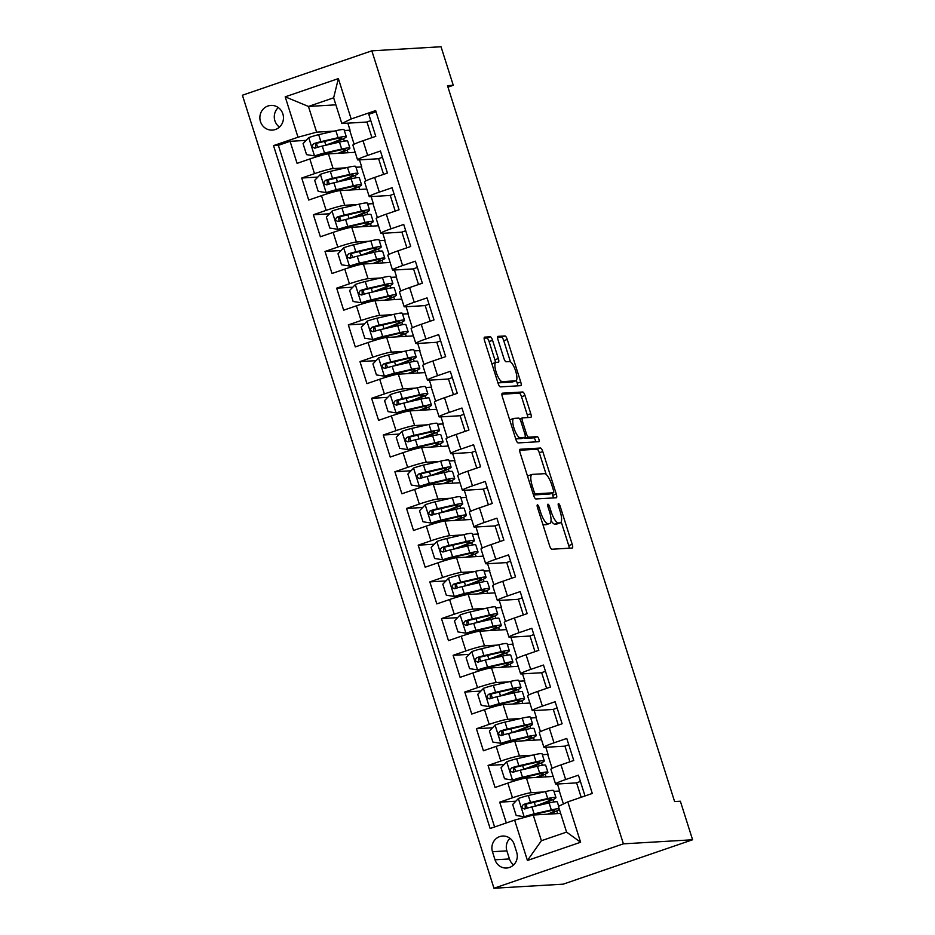 <?xml version="1.0" encoding="UTF-8"?>
<svg xmlns="http://www.w3.org/2000/svg" width="935" height="935" viewBox="0 0 935 935"><rect width="100%" height="100%" fill="white"/><g stroke="black" fill="none" stroke-linecap="round" stroke-linejoin="round"><path stroke-width="1.4" d="M537.438 504.83A2.653 0.771 71.1 0 0 537.38 504.842A2.653 0.771 71.1 0 0 537.45 507.401L549.593 545.689A3.787 1.099 71.1 0 0 551.872 549.231L572.243 548.027A3.787 1.099 71.1 0 0 572.337 548.015A3.787 1.099 71.1 0 0 572.232 544.357L560.088 506.069A2.653 0.771 71.1 0 0 558.499 503.591A2.653 0.771 71.1 0 0 558.429 503.603A2.653 0.771 71.1 0 0 558.499 506.162L560.077 511.118A12.132 3.506 71.1 0 1 560.392 522.805A12.132 3.506 71.1 0 1 560.112 522.864L558.417 522.957A12.132 3.506 71.1 0 1 551.136 511.644L549.558 506.688A2.653 0.771 71.1 0 0 547.968 504.21A2.653 0.771 71.1 0 0 547.91 504.222A2.653 0.771 71.1 0 0 547.968 506.782L549.546 511.737A12.132 3.506 71.1 0 1 549.862 523.425A12.132 3.506 71.1 0 1 549.581 523.483L547.887 523.588A12.132 3.506 71.1 0 1 540.605 512.263L539.027 507.308A2.653 0.771 71.1 0 0 537.438 504.83M260.468 121.597A12.365 11.793 -93.4 0 0 272.389 130.105A12.365 11.793 -93.4 0 0 282.861 113.918A12.365 11.793 -93.4 0 0 270.928 105.421A12.365 11.793 -93.4 0 0 260.468 121.597M278.291 107.572A12.365 11.793 -93.4 0 0 279.448 127.09M492.581 340.352A3.787 1.099 71.1 0 0 490.314 336.81L484.587 337.149A3.787 1.099 71.1 0 0 484.505 337.173A3.787 1.099 71.1 0 0 484.599 340.819L498.098 383.35A3.787 1.099 71.1 0 0 500.365 386.88L520.748 385.676A3.787 1.099 71.1 0 0 520.83 385.664A3.787 1.099 71.1 0 0 520.737 382.006L507.249 339.487A3.787 1.099 71.1 0 0 504.97 335.945L498.063 336.355A3.787 1.099 71.1 0 0 497.981 336.378A3.787 1.099 71.1 0 0 498.075 340.024L503.848 358.222A3.787 1.099 71.1 0 0 506.127 361.763L509.552 361.565A10.145 2.934 71.1 0 1 515.512 370.634A10.145 2.934 71.1 0 1 515.898 380.79A10.145 2.934 71.1 0 1 515.664 380.837L502.247 381.632A10.145 2.934 71.1 0 1 496.286 372.562A10.145 2.934 71.1 0 1 495.901 362.394A10.145 2.934 71.1 0 1 496.134 362.348L498.367 362.219A3.787 1.099 71.1 0 0 498.46 362.207A3.787 1.099 71.1 0 0 498.355 358.549L492.581 340.352L489.087 341.555A3.787 1.099 71.1 0 0 486.808 338.014L484.131 338.166M623.4 843.849L692.59 839.77L680.364 801.225L674.603 801.564L447.491 85.634L453.265 85.295L441.028 46.75L371.838 50.829L623.4 843.849L493.972 888.25L242.41 95.23L371.838 50.829M520.14 449.232A3.787 1.099 71.1 0 0 520.059 449.244A3.787 1.099 71.1 0 0 520.152 452.902L533.64 495.421A3.787 1.099 71.1 0 0 535.919 498.963L556.302 497.759A3.787 1.099 71.1 0 0 556.383 497.736A3.787 1.099 71.1 0 0 556.29 494.089L542.791 451.558A3.787 1.099 71.1 0 0 540.524 448.029L519.977 449.279M515.875 439.38L502.375 396.861A3.787 1.099 71.1 0 1 502.282 393.203A3.787 1.099 71.1 0 1 502.364 393.191L522.747 391.987A3.787 1.099 71.1 0 1 525.014 395.528L530.788 413.726A3.787 1.099 71.1 0 1 530.893 417.372A3.787 1.099 71.1 0 1 530.799 417.396L522.536 417.875A3.787 1.099 71.1 0 0 522.455 417.898A3.787 1.099 71.1 0 0 522.548 421.556L526.382 433.618A3.787 1.099 71.1 0 0 528.661 437.159L537.263 436.657A2.653 0.771 71.1 0 1 538.817 439.029A2.653 0.771 71.1 0 1 538.922 441.682A2.653 0.771 71.1 0 1 538.864 441.694L518.142 442.921A3.787 1.099 71.1 0 1 515.875 439.38M306.189 140.367L290.084 141.314L297.073 163.344L309.836 158.962L314.499 173.653A15.451 1.192 -17.6 0 1 333.105 168.581L345.763 167.832M317.83 177.077L301.725 178.024L308.714 200.055L321.488 195.672L326.14 210.363A15.451 1.192 -17.6 0 1 344.746 205.291L357.404 204.543M329.482 213.788L313.377 214.746L320.366 236.765L333.129 232.394L337.792 247.074A15.451 1.192 -17.6 0 1 356.399 242.001L369.056 241.253M341.123 250.51L325.018 251.457L332.007 273.488L344.77 269.105L349.433 283.796A15.451 1.192 -17.6 0 1 368.039 278.724L380.697 277.976M352.775 287.22L336.67 288.167L343.659 310.198L356.422 305.815L361.085 320.506A15.451 1.192 -17.6 0 1 379.68 315.434L392.338 314.686M364.416 323.931L348.311 324.889L355.3 346.908L368.063 342.537L372.726 357.217A15.451 1.192 -17.6 0 1 391.333 352.144L403.99 351.396M376.069 360.653L359.963 361.6L366.941 383.63L379.715 379.248L384.378 393.927A15.451 1.192 -17.6 0 1 402.973 388.867L415.631 388.118M387.709 397.363L371.604 398.31L378.593 420.341L391.356 415.958L396.019 430.649A15.451 1.192 -17.6 0 1 414.626 425.577L427.283 424.829M399.362 434.074L383.257 435.02L390.234 457.051L403.008 452.68L407.66 467.36A15.451 1.192 -17.6 0 1 426.267 462.287L438.924 461.539M411.003 470.784L394.897 471.743L401.886 493.774L414.649 489.391L419.312 504.07A15.451 1.192 -17.6 0 1 437.919 498.998L450.576 498.261M422.655 507.506L406.538 508.453L413.527 530.484L426.302 526.101L430.953 540.792A15.451 1.192 -17.6 0 1 449.56 535.72L462.217 534.972M434.296 544.217L418.19 545.163L425.18 567.194L437.942 562.812L442.606 577.503A15.451 1.192 -17.6 0 1 461.212 572.43L473.87 571.682M445.948 580.927L429.831 581.886L436.82 603.905L449.595 599.534L454.246 614.213A15.451 1.192 -17.6 0 1 472.853 609.141L485.51 608.393M457.589 617.649L441.484 618.596L448.473 640.627L461.235 636.244L465.899 650.935A15.451 1.192 -17.6 0 1 484.505 645.863L497.163 645.115M469.241 654.36L453.124 655.306L460.113 677.337L472.888 672.955L477.54 687.646A15.451 1.192 -17.6 0 1 496.146 682.573L508.804 681.825M480.882 691.07L464.777 692.029L471.766 714.048L484.529 709.677L489.192 724.356A15.451 1.192 -17.6 0 1 507.798 719.284L520.456 718.536M492.523 727.792L476.418 728.739L483.407 750.77L496.181 746.387L500.833 761.067A15.451 1.192 -17.6 0 1 519.439 756.006L532.097 755.258M504.175 764.503L488.07 765.449L495.059 787.48L507.822 783.098A15.451 1.192 -17.6 0 1 526.428 778.025L553.158 776.447M585.018 795.954L578.426 775.173L565.652 779.545A15.451 1.192 -17.6 0 0 555.542 783.951A15.451 1.192 -17.6 0 0 556.278 784.079L576.603 782.875M555.542 783.951L550.879 769.26A15.451 1.192 -17.6 0 1 561 764.865L573.763 760.482L566.774 738.451L554.011 742.834A15.451 1.192 -17.6 0 0 543.889 747.229A15.451 1.192 -17.6 0 0 544.626 747.357L564.962 746.165M543.889 747.229L539.238 732.549A15.451 1.192 162.4 0 1 549.348 728.143L562.122 723.772L555.133 701.741L542.358 706.124A15.451 1.192 -17.6 0 0 532.249 710.518A15.451 1.192 -17.6 0 0 532.985 710.647L553.31 709.443M532.249 710.518L527.585 695.839A15.451 1.192 162.4 0 1 537.707 691.433L550.47 687.05L543.48 665.03L530.718 669.402A15.451 1.192 -17.6 0 0 520.596 673.808A15.451 1.192 -17.6 0 0 521.333 673.936L541.669 672.732M520.596 673.808L515.945 659.117A15.451 1.192 162.4 0 1 526.054 654.722L538.829 650.339L531.84 628.308L519.065 632.691A15.451 1.192 -17.6 0 0 508.956 637.097A15.451 1.192 -17.6 0 0 509.692 637.214L530.016 636.022M508.956 637.097L504.292 622.406A15.451 1.192 162.4 0 1 514.414 618.012L527.176 613.629L520.187 591.598L507.425 595.981A15.451 1.192 -17.6 0 0 497.303 600.375A15.451 1.192 -17.6 0 0 498.039 600.504L518.376 599.312M497.303 600.375L492.651 585.696A15.451 1.192 162.4 0 1 502.761 581.289L515.536 576.918L508.546 554.887L495.772 559.259A15.451 1.192 -17.6 0 0 485.662 563.665A15.451 1.192 -17.6 0 0 486.399 563.793L506.735 562.59M485.662 563.665L480.999 548.974A15.451 1.192 162.4 0 1 491.12 544.579L503.883 540.196L496.894 518.165L484.131 522.548A15.451 1.192 -17.6 0 0 474.01 526.954A15.451 1.192 -17.6 0 0 474.746 527.083L495.082 525.879M474.01 526.954L469.358 512.263A15.451 1.192 162.4 0 1 479.468 507.869L492.242 503.486L485.253 481.455L472.479 485.838A15.451 1.192 -17.6 0 0 462.369 490.232A15.451 1.192 -17.6 0 0 463.106 490.361L483.442 489.169M462.369 490.232L457.706 475.553A15.451 1.192 162.4 0 1 467.827 471.147L480.59 466.775L473.601 444.744L460.838 449.127A15.451 1.192 -17.6 0 0 450.717 453.522A15.451 1.192 -17.6 0 0 451.453 453.65L471.789 452.447M450.717 453.522L446.065 438.842A15.451 1.192 162.4 0 1 456.175 434.436L468.949 430.053L461.96 408.034L449.186 412.405A15.451 1.192 -17.6 0 0 439.076 416.811A15.451 1.192 -17.6 0 0 439.812 416.94L460.149 415.736M439.076 416.811L434.413 402.12A15.451 1.192 162.4 0 1 444.534 397.726L457.297 393.343L450.308 371.312L437.545 375.695A15.451 1.192 -17.6 0 0 427.424 380.089A15.451 1.192 -17.6 0 0 428.16 380.218L448.496 379.026M427.424 380.089L422.772 365.41A15.451 1.192 162.4 0 1 432.882 361.003L445.656 356.632L438.667 334.601L425.904 338.984A15.451 1.192 -17.6 0 0 415.783 343.379A15.451 1.192 -17.6 0 0 416.519 343.507L436.855 342.303M415.783 343.379L411.119 328.699A15.451 1.192 162.4 0 1 421.241 324.293L434.004 319.91L427.026 297.891L414.252 302.262A15.451 1.192 -17.6 0 0 404.142 306.668A15.451 1.192 -17.6 0 0 404.878 306.797L425.203 305.593M404.142 306.668L399.479 291.977A15.451 1.192 162.4 0 1 409.588 287.583L422.363 283.2L415.374 261.169L402.611 265.552A15.451 1.192 -17.6 0 0 392.49 269.958A15.451 1.192 -17.6 0 0 393.226 270.075L413.562 268.883M392.49 269.958L387.826 255.267A15.451 1.192 162.4 0 1 397.948 250.872L410.71 246.489L403.733 224.458L390.959 228.841A15.451 1.192 -17.6 0 0 380.849 233.236A15.451 1.192 -17.6 0 0 381.585 233.364L401.91 232.16M380.849 233.236L376.186 218.556A15.451 1.192 162.4 0 1 386.295 214.15L399.07 209.779L392.081 187.748L379.318 192.119A15.451 1.192 -17.6 0 0 369.196 196.525A15.451 1.192 -17.6 0 0 369.933 196.654L390.269 195.45M369.196 196.525L364.533 181.834A15.451 1.192 162.4 0 1 374.654 177.44L387.417 173.057L380.44 151.026L367.665 155.409A15.451 1.192 -17.6 0 0 357.556 159.815A15.451 1.192 -17.6 0 0 358.292 159.943L378.617 158.74M355.978 167.225L361.705 166.886L356.013 167.33M359.472 159.873L361.705 166.886M309.836 158.962A15.451 1.192 162.4 0 1 328.442 153.889L355.171 152.311M367.619 203.947L373.345 203.608L367.654 204.04M371.125 196.584L373.345 203.608M321.488 195.672A15.451 1.192 162.4 0 1 340.083 190.6L366.824 189.034M379.271 240.657L384.998 240.318L379.306 240.751M382.766 233.294L384.998 240.318M333.129 232.394A15.451 1.192 162.4 0 1 351.735 227.322L378.465 225.744M390.912 277.368L396.639 277.029L390.947 277.461M394.418 270.005L396.639 277.029M344.77 269.105A15.451 1.192 162.4 0 1 363.376 264.032L390.117 262.454M402.564 314.078L408.291 313.751L402.599 314.183M406.059 306.727L408.291 313.751M356.422 305.815A15.451 1.192 162.4 0 1 375.029 300.743L401.758 299.165M414.205 350.8L419.932 350.461L414.24 350.894M417.711 343.437L419.932 350.461M368.063 342.537A15.451 1.192 162.4 0 1 386.669 337.465L413.41 335.887M425.857 387.511L431.584 387.172L425.881 387.604M429.352 380.148L431.584 387.172M379.715 379.248A15.451 1.192 162.4 0 1 398.322 374.175L425.051 372.598M437.498 424.221L443.225 423.882L437.533 424.326M441.004 416.87L443.225 423.882M391.356 415.958A15.451 1.192 162.4 0 1 409.962 410.886L436.692 409.308M449.151 460.943L454.877 460.604L449.174 461.037M452.645 453.58L454.877 460.604M403.008 452.68A15.451 1.192 162.4 0 1 421.615 447.608L448.344 446.03M460.791 497.654L466.518 497.315L460.826 497.747M464.286 490.291L466.518 497.315M414.649 489.391A15.451 1.192 162.4 0 1 433.256 484.318L459.985 482.74M472.444 534.364L478.171 534.025L472.467 534.469M475.938 527.013L478.171 534.025M426.302 526.101A15.451 1.192 162.4 0 1 444.908 521.029L471.637 519.451M484.085 571.086L489.811 570.747L484.12 571.18M487.579 563.723L489.811 570.747M437.942 562.812A15.451 1.192 162.4 0 1 456.549 557.751L483.278 556.173M495.737 607.797L501.452 607.458L495.76 607.89M499.232 600.434L501.452 607.458M449.595 599.534A15.451 1.192 162.4 0 1 468.201 594.461L494.931 592.883M507.378 644.507L513.105 644.168L507.413 644.601M510.872 637.144L513.105 644.168M461.235 636.244A15.451 1.192 162.4 0 1 479.842 631.172L506.571 629.594M519.03 681.218L524.745 680.89L519.054 681.323M522.525 673.866L524.745 680.89M472.888 672.955A15.451 1.192 162.4 0 1 491.494 667.882L518.224 666.304M530.671 717.94L536.398 717.601L530.706 718.033M534.165 710.577L536.398 717.601M484.529 709.677A15.451 1.192 162.4 0 1 503.135 704.604L529.865 703.026M542.323 754.65L548.039 754.311L542.347 754.744M545.818 747.287L548.039 754.311M496.181 746.387A15.451 1.192 162.4 0 1 514.788 741.315L541.517 739.737M516.716 852.358L514.157 844.282A11.98 11.43 -93.4 0 0 502.598 836.042A11.98 11.43 -93.4 0 0 492.464 851.715L495.024 859.803A11.98 11.43 -93.4 0 0 506.571 868.031A11.98 11.43 -93.4 0 0 516.716 852.358M290.084 141.314L278.361 145.334L273.523 145.615L490.139 828.503L514.624 820.1L533.231 815.028L560.649 813.415M273.523 145.615L298.008 137.223L285.198 96.831L338.365 78.598L351.174 118.979L375.66 110.587L592.287 793.464L567.802 801.868L580.612 842.248L527.433 860.481L514.624 820.1M515.816 801.213L499.711 802.172L512.485 797.789A15.451 1.192 -17.6 0 1 531.092 792.716L543.749 791.968M553.964 791.361L559.691 791.022L553.999 791.466M557.459 784.009L559.691 791.022M376.057 111.826L368.787 114.315L375.776 136.346L363.014 140.729A15.451 1.192 162.4 0 0 352.892 145.124L357.556 159.815M488.07 765.449L500.833 761.067M476.418 728.739L489.192 724.356M464.777 692.029L477.54 687.646M453.124 655.306L465.899 650.935M441.484 618.596L454.246 614.213M429.831 581.886L442.606 577.503M418.19 545.163L430.953 540.792M406.538 508.453L419.312 504.07M394.897 471.743L407.66 467.36M383.257 435.02L396.019 430.649M371.604 398.31L384.378 393.927M359.963 361.6L372.726 357.217M348.311 324.889L361.085 320.506M336.67 288.167L349.433 283.796M325.018 251.457L337.792 247.074M313.377 214.746L326.14 210.363M301.725 178.024L314.499 173.653M278.361 145.334L494.592 826.972M499.711 802.172L506.314 822.952M335.875 104.837L308.457 106.45L316.614 132.151L334.111 131.11M344.325 130.514L350.052 130.175L344.36 130.608M347.832 123.151L350.052 130.175M533.231 815.028L541.388 840.729L566.575 832.092L558.417 806.391L567.802 801.868M692.59 839.77L563.162 884.171L493.972 888.25M447.958 87.119L453.265 85.295M366.976 122.029L341.801 123.514L333.643 97.813L308.457 106.45L285.198 96.831M365.76 180.923L361.354 167.014M377.413 217.633L372.995 203.725M389.053 254.355L384.647 240.435M400.706 291.065L396.288 277.146M412.347 327.776L407.94 313.868M423.999 364.498L419.581 350.578M435.64 401.208L431.234 387.289M447.292 437.919L442.874 424.011M458.933 474.641L454.527 460.721M470.585 511.351L466.168 497.432M482.226 548.062L477.82 534.154M493.879 584.772L489.461 570.864M505.519 621.495L501.113 607.575M517.172 658.205L512.754 644.297M528.813 694.915L524.406 681.007M540.465 731.637L536.047 717.718M552.106 768.348L547.688 754.428M563.408 803.983L559.34 791.15M354.12 144.212L349.702 130.292M557.646 813.59L556.792 810.902M553.964 801.961L553.181 799.519M580.425 781.461L576.579 782.782L581.173 797.274M546.005 776.88L545.152 774.192M542.312 765.251L541.54 762.808M568.772 744.751L564.927 746.06L569.918 761.803M558.277 725.092L553.286 709.349L557.131 708.029M534.352 740.158L533.499 737.47M530.671 728.54L529.888 726.098M546.624 688.37L541.634 672.639L545.479 671.318M522.712 703.447L521.859 700.759M519.019 691.83L518.247 689.375M534.984 651.66L529.993 635.917L533.838 634.608M511.059 666.737L510.206 664.049M507.378 655.108L506.595 652.665M523.331 614.949L518.341 599.206L522.186 597.886M499.419 630.015L498.565 627.338M495.725 618.397L494.954 615.955M511.69 578.227L506.7 562.496L510.545 561.175M487.766 593.304L486.913 590.616M484.085 581.687L483.301 579.232M500.05 541.517L495.047 525.786L498.893 524.465M476.125 556.594L475.272 553.906M472.432 544.965L471.661 542.522M488.397 504.806L483.407 489.063L487.252 487.743M464.473 519.872L463.62 517.195M460.791 508.254L460.02 505.812M476.757 468.084L471.754 452.353L475.599 451.032M452.832 483.161L451.979 480.473M449.139 471.544L448.368 469.101M465.104 431.374L460.113 415.643L463.959 414.322M441.18 446.451L440.327 443.763M437.498 434.822L436.727 432.379M453.463 394.663L448.461 378.92L452.306 377.611M429.539 409.729L428.686 407.052M425.846 398.111L425.074 395.669M441.811 357.941L436.82 342.21L440.666 340.889M417.887 373.018L417.033 370.33M414.205 361.401L413.434 358.958M430.17 321.231L425.18 305.5L429.013 304.179M406.246 336.308L405.393 333.62M402.553 324.69L401.781 322.236M418.518 284.52L413.527 268.777L417.372 267.468M394.593 299.597L393.752 296.909M390.912 287.968L390.14 285.526M406.877 247.81L401.886 232.067L405.72 230.746M382.953 262.875L382.099 260.199M379.271 251.258L378.488 248.815M395.225 211.088L390.234 195.357L394.079 194.036M371.3 226.165L370.459 223.477M367.619 214.547L366.847 212.093M383.584 174.377L378.593 158.646L382.427 157.325M359.659 189.454L358.806 186.766M355.978 177.825L355.195 175.383M371.931 137.667L366.941 121.924L370.786 120.603M351.174 118.979L341.801 123.514M316.614 132.151L298.008 137.223M348.007 152.732L347.166 150.056M344.325 141.115L343.554 138.672M541.388 840.729L527.433 860.481M566.575 832.092L580.612 842.248M338.365 78.598L333.643 97.813M509.972 838.309A11.98 11.43 -93.4 0 0 506.875 850.873L509.446 858.949A11.98 11.43 -93.4 0 0 513.631 864.922M542.697 523.974A12.132 3.506 71.1 0 0 544.38 524.78L547.887 523.588M549.862 523.425L546.367 524.629A12.132 3.506 71.1 0 1 546.087 524.687L544.38 524.78M551.054 520.585A12.132 3.506 71.1 0 0 554.911 524.161L558.417 522.957M560.392 522.805L556.886 524.009A12.132 3.506 71.1 0 1 556.606 524.067L554.911 524.161M569.216 548.202A3.787 1.099 71.1 0 0 568.737 545.561L561.222 521.882M546.192 474.489L539.296 452.762A3.787 1.099 71.1 0 0 537.017 449.221L519.685 450.249M553.263 497.934A3.787 1.099 71.1 0 0 552.784 495.281L552.141 493.248M533.978 491.366A2.653 0.771 71.1 0 0 535.568 493.844L553.45 492.78A2.653 0.771 71.1 0 0 553.508 492.768A2.653 0.771 71.1 0 0 553.438 490.22L551.79 484.984A12.132 3.506 71.1 0 0 544.509 473.671L532.284 474.396A12.132 3.506 71.1 0 0 532.003 474.442A12.132 3.506 71.1 0 0 532.319 486.142L533.978 491.366L532.518 491.868M550.072 493.949A2.653 0.771 71.1 0 1 550.014 493.972A2.653 0.771 71.1 0 1 549.955 493.984L533.499 494.954M528.778 475.588A12.132 3.506 71.1 0 0 528.497 475.646A12.132 3.506 71.1 0 0 527.667 476.569M501.908 394.208L519.252 393.191L522.747 391.987M527.772 417.571A3.787 1.099 71.1 0 0 527.293 414.918L521.52 396.72A3.787 1.099 71.1 0 0 519.252 393.191M524.196 437.615A3.787 1.099 71.1 0 0 525.154 438.363L533.756 437.849L537.263 436.657M535.673 441.881A2.653 0.771 71.1 0 0 534.925 439.228A2.653 0.771 71.1 0 0 533.756 437.849M513.969 418.389A10.145 2.934 71.1 0 0 513.736 418.436A10.145 2.934 71.1 0 0 514.121 428.592A10.145 2.934 71.1 0 0 520.082 437.662L524.804 437.393A3.787 1.099 71.1 0 0 524.897 437.37A3.787 1.099 71.1 0 0 524.792 433.711L520.97 421.65A3.787 1.099 71.1 0 0 518.691 418.109L513.969 418.389M510.463 419.581A10.145 2.934 71.1 0 0 510.229 419.628A10.145 2.934 71.1 0 0 509.727 420.037M515.594 438.515A10.145 2.934 71.1 0 0 516.587 438.866L520.082 437.662M521.473 438.527A3.787 1.099 71.1 0 1 521.391 438.573A3.787 1.099 71.1 0 1 521.309 438.585L516.587 438.866M495.328 362.593A3.787 1.099 71.1 0 0 494.86 359.753L489.087 341.555M492.64 363.551A10.145 2.934 71.1 0 0 492.406 363.598A10.145 2.934 71.1 0 0 491.939 363.949M497.829 382.532A10.145 2.934 71.1 0 0 498.752 382.836L502.247 381.632M512.614 381.889A10.145 2.934 71.1 0 1 512.403 381.994A10.145 2.934 71.1 0 1 512.17 382.041L498.752 382.836M510.463 361.857L503.743 340.691A3.787 1.099 71.1 0 0 501.476 337.149L497.595 337.371M517.709 385.863A3.787 1.099 71.1 0 0 517.23 383.21L516.354 380.44M537.929 805.526A29.558 2.267 162.4 0 0 555.939 797.567L553.719 790.601A29.558 2.267 -17.6 0 0 545.502 791.559L528.31 795.521A10.238 0.783 -17.6 0 0 518.516 798.408L512.684 804.474L516.178 815.495L524.348 816.758A10.238 0.783 -17.6 0 1 534.13 813.882L551.323 809.92A29.558 2.267 -17.6 0 1 559.165 808.74M524.348 816.758L547.933 811.276A24.532 1.882 -17.6 0 1 554.759 810.47A24.532 1.882 -17.6 0 1 547.653 814.175M559.364 809.348A29.558 2.267 -17.6 0 1 549.277 814.081M534.247 806.367A12.167 0.935 -17.6 0 1 535.439 805.958L534.247 802.218M555.939 797.567A29.558 2.267 162.4 0 0 547.711 798.537L530.519 802.499A10.238 0.783 162.4 0 0 523.495 804.474C521.075 806.87 521.543 808.343 524.897 808.88A10.238 0.783 -17.6 0 1 531.922 806.905L549.114 802.943A29.558 2.267 -17.6 0 1 557.33 801.973L558.686 806.262M525.236 808.857L525.154 804.38L544.322 799.892A24.532 1.882 -17.6 0 1 551.147 799.086A24.532 1.882 -17.6 0 1 535.439 805.958M524.29 808.997L524.897 808.88M526.288 768.804A29.558 2.267 162.4 0 0 544.287 760.856L542.078 753.879A29.558 2.267 -17.6 0 0 533.85 754.849L516.669 758.811A10.238 0.783 -17.6 0 0 506.875 761.686L501.043 767.764L504.538 778.773L512.696 780.047A10.238 0.783 -17.6 0 1 522.49 777.172L539.67 773.21A29.558 2.267 -17.6 0 1 547.898 772.24A29.558 2.267 -17.6 0 1 537.637 777.371M512.696 780.047L536.281 774.566A24.532 1.882 -17.6 0 1 543.106 773.759A24.532 1.882 -17.6 0 1 536 777.464M522.595 769.657A12.167 0.935 -17.6 0 1 523.787 769.236L522.607 765.496M544.287 760.856A29.558 2.267 162.4 0 0 536.071 761.826L518.878 765.788A10.238 0.783 162.4 0 0 511.854 767.764C509.435 770.159 509.902 771.632 513.245 772.17A10.238 0.783 -17.6 0 1 520.281 770.195L537.461 766.232A29.558 2.267 -17.6 0 1 545.689 765.262L547.898 772.24M513.596 772.146L513.514 767.658L532.681 763.182A24.532 1.882 -17.6 0 1 539.495 762.376A24.532 1.882 -17.6 0 1 523.787 769.236M512.637 772.275L513.245 772.17M514.636 732.093A29.558 2.267 162.4 0 0 532.646 724.146L530.425 717.168A29.558 2.267 -17.6 0 0 522.209 718.138L505.017 722.101A10.238 0.783 -17.6 0 0 495.223 724.976L489.391 731.053L492.885 742.063L501.055 743.337A10.238 0.783 -17.6 0 1 510.837 740.45L528.03 736.488A29.558 2.267 -17.6 0 1 536.246 735.529A29.558 2.267 -17.6 0 1 525.984 740.649M501.055 743.337L524.64 737.844A24.532 1.882 -17.6 0 1 531.466 737.037A24.532 1.882 -17.6 0 1 524.36 740.754M510.954 732.947A12.167 0.935 -17.6 0 1 512.146 732.526L510.954 728.786M532.646 724.146A29.558 2.267 162.4 0 0 524.418 725.116L507.226 729.078A10.238 0.783 162.4 0 0 500.202 731.041C497.782 733.449 498.25 734.922 501.604 735.448A10.238 0.783 -17.6 0 1 508.628 733.484L525.821 729.522A29.558 2.267 -17.6 0 1 534.037 728.552L536.246 735.529M501.943 735.436L501.861 730.948L521.029 726.46A24.532 1.882 -17.6 0 1 527.854 725.665A24.532 1.882 -17.6 0 1 512.146 732.526M500.996 735.564L501.604 735.448M502.995 695.383A29.558 2.267 162.4 0 0 520.994 687.424L518.785 680.458A29.558 2.267 -17.6 0 0 510.557 681.416L493.376 685.378A10.238 0.783 -17.6 0 0 483.582 688.265L477.75 694.331L481.244 705.352L489.402 706.626A10.238 0.783 -17.6 0 1 499.197 703.739L516.389 699.777A29.558 2.267 -17.6 0 1 524.605 698.807A29.558 2.267 -17.6 0 1 514.343 703.938M489.402 706.626L512.999 701.133A24.532 1.882 -17.6 0 1 519.813 700.327A24.532 1.882 -17.6 0 1 512.707 704.032M499.302 696.224A12.167 0.935 -17.6 0 1 500.494 695.815L499.313 692.075M520.994 687.424A29.558 2.267 162.4 0 0 512.777 688.394L495.585 692.356A10.238 0.783 162.4 0 0 488.561 694.331C486.142 696.739 486.609 698.2 489.963 698.737A10.238 0.783 -17.6 0 1 496.988 696.762L514.168 692.8A29.558 2.267 -17.6 0 1 522.396 691.83L524.605 698.807M490.302 698.714L490.22 694.237L509.388 689.749A24.532 1.882 -17.6 0 1 516.213 688.943A24.532 1.882 -17.6 0 1 500.494 695.815M489.344 698.854L489.963 698.737M491.342 658.661A29.558 2.267 162.4 0 0 509.353 650.713L507.132 643.736A29.558 2.267 -17.6 0 0 498.916 644.706L481.724 648.668A10.238 0.783 -17.6 0 0 471.93 651.555L466.097 657.621L469.592 668.63L477.762 669.904A10.238 0.783 -17.6 0 1 487.544 667.029L504.736 663.067A29.558 2.267 -17.6 0 1 512.964 662.097A29.558 2.267 -17.6 0 1 502.691 667.228M477.762 669.904L501.347 664.423A24.532 1.882 -17.6 0 1 508.173 663.616A24.532 1.882 -17.6 0 1 501.067 667.321M487.661 659.514A12.167 0.935 -17.6 0 1 488.853 659.093L487.661 655.353M509.353 650.713A29.558 2.267 162.4 0 0 501.125 651.683L483.944 655.645A10.238 0.783 162.4 0 0 476.908 657.621C474.489 660.016 474.957 661.489 478.311 662.027A10.238 0.783 -17.6 0 1 485.335 660.052L502.527 656.09A29.558 2.267 -17.6 0 1 510.744 655.119L512.964 662.097M478.65 662.003L478.568 657.515L497.736 653.039A24.532 1.882 -17.6 0 1 504.561 652.233A24.532 1.882 -17.6 0 1 488.853 659.093M477.703 662.132L478.311 662.027M479.702 621.95A29.558 2.267 162.4 0 0 497.7 614.003L495.492 607.025A29.558 2.267 -17.6 0 0 487.264 607.995L470.083 611.957A10.238 0.783 -17.6 0 0 460.289 614.833L454.457 620.91L457.951 631.92L466.109 633.194A10.238 0.783 -17.6 0 1 475.903 630.319L493.096 626.345A29.558 2.267 -17.6 0 1 501.312 625.386A29.558 2.267 -17.6 0 1 491.05 630.517M466.109 633.194L489.706 627.701A24.532 1.882 -17.6 0 1 496.52 626.906A24.532 1.882 -17.6 0 1 489.414 630.611M476.02 622.803A12.167 0.935 -17.6 0 1 477.201 622.383L476.02 618.643M497.7 614.003A29.558 2.267 162.4 0 0 489.484 614.973L472.292 618.935A10.238 0.783 162.4 0 0 465.268 620.898C462.848 623.306 463.316 624.779 466.67 625.305A10.238 0.783 -17.6 0 1 473.694 623.341L490.875 619.379A29.558 2.267 -17.6 0 1 499.103 618.409L501.312 625.386M467.009 625.293L466.927 620.805L486.095 616.329A24.532 1.882 -17.6 0 1 492.92 615.522A24.532 1.882 -17.6 0 1 477.201 622.383M466.051 625.422L466.67 625.305M468.049 585.24A29.558 2.267 162.4 0 0 486.06 577.292L483.839 570.315A29.558 2.267 -17.6 0 0 475.623 571.285L458.43 575.247A10.238 0.783 -17.6 0 0 448.648 578.122L442.816 584.188L446.299 595.209L454.468 596.483A10.238 0.783 -17.6 0 1 464.251 593.596L481.443 589.634A29.558 2.267 -17.6 0 1 489.671 588.664A29.558 2.267 -17.6 0 1 479.398 593.795M454.468 596.483L478.054 590.99A24.532 1.882 -17.6 0 1 484.879 590.184A24.532 1.882 -17.6 0 1 477.773 593.889M464.368 586.081A12.167 0.935 -17.6 0 1 465.56 585.672L464.368 581.932M486.06 577.292A29.558 2.267 162.4 0 0 477.832 578.251L460.651 582.213A10.238 0.783 162.4 0 0 453.615 584.188C451.208 586.596 451.663 588.057 455.018 588.594A10.238 0.783 -17.6 0 1 462.042 586.619L479.234 582.657A29.558 2.267 -17.6 0 1 487.451 581.687L489.671 588.664M455.357 588.571L455.275 584.094L474.442 579.606A24.532 1.882 -17.6 0 1 481.268 578.8A24.532 1.882 -17.6 0 1 465.56 585.672M454.41 588.711L455.018 588.594M456.409 548.518A29.558 2.267 162.4 0 0 474.407 540.57L472.198 533.593A29.558 2.267 -17.6 0 0 463.97 534.563L446.79 538.525A10.238 0.783 -17.6 0 0 436.996 541.412L431.164 547.478L434.658 558.499L442.816 559.761A10.238 0.783 -17.6 0 1 452.61 556.886L469.802 552.924A29.558 2.267 -17.6 0 1 478.019 551.954A29.558 2.267 -17.6 0 1 467.757 557.085M442.816 559.761L466.413 554.28A24.532 1.882 -17.6 0 1 473.239 553.473A24.532 1.882 -17.6 0 1 466.121 557.178M452.727 549.371A12.167 0.935 -17.6 0 1 453.907 548.962L452.727 545.222M474.407 540.57A29.558 2.267 162.4 0 0 466.191 541.54L448.999 545.502A10.238 0.783 162.4 0 0 441.975 547.478C439.555 549.874 440.023 551.346 443.377 551.884A10.238 0.783 -17.6 0 1 450.401 549.909L467.582 545.947A29.558 2.267 -17.6 0 1 475.81 544.976L478.019 551.954M443.716 551.86L443.634 547.372L462.802 542.896A24.532 1.882 -17.6 0 1 469.627 542.09A24.532 1.882 -17.6 0 1 453.907 548.962M442.758 552.001L443.377 551.884M444.756 511.807A29.558 2.267 162.4 0 0 462.767 503.86L460.546 496.882A29.558 2.267 -17.6 0 0 452.33 497.852L435.137 501.815A10.238 0.783 -17.6 0 0 425.355 504.69L419.523 510.767L423.006 521.777L431.175 523.051A10.238 0.783 -17.6 0 1 440.969 520.176L458.15 516.213A29.558 2.267 -17.6 0 1 466.378 515.243A29.558 2.267 -17.6 0 1 456.116 520.374M431.175 523.051L454.761 517.558A24.532 1.882 -17.6 0 1 461.586 516.763A24.532 1.882 -17.6 0 1 454.48 520.468M441.075 512.66A12.167 0.935 -17.6 0 1 442.267 512.24L441.086 508.5M462.767 503.86A29.558 2.267 162.4 0 0 454.539 504.83L437.358 508.792A10.238 0.783 162.4 0 0 430.334 510.767C427.914 513.163 428.37 514.636 431.725 515.162A10.238 0.783 -17.6 0 1 438.749 513.198L455.941 509.236A29.558 2.267 -17.6 0 1 464.157 508.266L466.378 515.243M432.075 515.15L431.993 510.662L451.149 506.186A24.532 1.882 -17.6 0 1 457.975 505.379A24.532 1.882 -17.6 0 1 442.267 512.24M431.117 515.279L431.725 515.162M433.115 475.097A29.558 2.267 162.4 0 0 451.114 467.149L448.905 460.172A29.558 2.267 -17.6 0 0 440.677 461.142L423.497 465.104A10.238 0.783 -17.6 0 0 413.702 467.979L407.87 474.057L411.365 485.066L419.523 486.34A10.238 0.783 -17.6 0 1 429.317 483.453L446.509 479.491A29.558 2.267 -17.6 0 1 454.726 478.521A29.558 2.267 -17.6 0 1 444.464 483.652M419.523 486.34L443.12 480.847A24.532 1.882 -17.6 0 1 449.945 480.041A24.532 1.882 -17.6 0 1 442.828 483.757M429.434 475.95A12.167 0.935 -17.6 0 1 430.626 475.529L429.434 471.789M451.114 467.149A29.558 2.267 162.4 0 0 442.898 468.108L425.705 472.07A10.238 0.783 162.4 0 0 418.681 474.045C416.262 476.453 416.729 477.914 420.084 478.451A10.238 0.783 -17.6 0 1 427.108 476.476L444.289 472.514A29.558 2.267 -17.6 0 1 452.517 471.556L454.726 478.521M420.423 478.428L420.341 473.951L439.508 469.464A24.532 1.882 -17.6 0 1 446.334 468.669A24.532 1.882 -17.6 0 1 430.626 475.529M419.464 478.568L420.084 478.451M421.475 438.386A29.558 2.267 162.4 0 0 439.473 430.427L437.253 423.45A29.558 2.267 -17.6 0 0 429.036 424.42L411.844 428.382A10.238 0.783 -17.6 0 0 402.062 431.269L396.23 437.335L399.724 448.356L407.882 449.618A10.238 0.783 -17.6 0 1 417.676 446.743L434.857 442.781A29.558 2.267 -17.6 0 1 443.085 441.811A29.558 2.267 -17.6 0 1 432.823 446.942M407.882 449.618L431.467 444.137A24.532 1.882 -17.6 0 1 438.293 443.33A24.532 1.882 -17.6 0 1 431.187 447.035M417.781 439.228A12.167 0.935 -17.6 0 1 418.974 438.819L417.793 435.079M439.473 430.427A29.558 2.267 162.4 0 0 431.245 431.397L414.065 435.359A10.238 0.783 162.4 0 0 407.041 437.335C404.621 439.731 405.077 441.203 408.431 441.741A10.238 0.783 -17.6 0 1 415.456 439.766L432.648 435.803A29.558 2.267 -17.6 0 1 440.864 434.833L443.085 441.811M408.782 441.717L408.7 437.241L427.856 432.753A24.532 1.882 -17.6 0 1 434.682 431.947A24.532 1.882 -17.6 0 1 418.974 438.819M407.824 441.858L408.431 441.741M409.822 401.664A29.558 2.267 162.4 0 0 427.821 393.717L425.612 386.739A29.558 2.267 -17.6 0 0 417.384 387.709L400.203 391.671A10.238 0.783 -17.6 0 0 390.409 394.547L384.577 400.624L388.072 411.634L396.23 412.908A10.238 0.783 -17.6 0 1 406.024 410.033L423.216 406.07A29.558 2.267 -17.6 0 1 431.432 405.1A29.558 2.267 -17.6 0 1 421.171 410.231M396.23 412.908L419.827 407.426A24.532 1.882 -17.6 0 1 426.652 406.62A24.532 1.882 -17.6 0 1 419.534 410.325M406.141 402.517A12.167 0.935 -17.6 0 1 407.333 402.097L406.141 398.357M427.821 393.717A29.558 2.267 162.4 0 0 419.605 394.687L402.412 398.649A10.238 0.783 162.4 0 0 395.388 400.624C392.969 403.02 393.436 404.493 396.791 405.03A10.238 0.783 -17.6 0 1 403.815 403.055L420.995 399.093A29.558 2.267 -17.6 0 1 429.223 398.123L431.432 405.1M397.13 405.007L397.048 400.519L416.215 396.043A24.532 1.882 -17.6 0 1 423.041 395.236A24.532 1.882 -17.6 0 1 407.333 402.097M396.171 405.135L396.791 405.03M398.181 364.954A29.558 2.267 162.4 0 0 416.18 357.006L413.96 350.029A29.558 2.267 -17.6 0 0 405.743 350.999L388.551 354.961A10.238 0.783 -17.6 0 0 378.768 357.836L372.936 363.914L376.431 374.923L384.589 376.197A10.238 0.783 -17.6 0 1 394.383 373.31L411.564 369.348A29.558 2.267 -17.6 0 1 419.792 368.39A29.558 2.267 -17.6 0 1 409.53 373.509M384.589 376.197L408.174 370.704A24.532 1.882 -17.6 0 1 415 369.898A24.532 1.882 -17.6 0 1 407.894 373.614M394.488 365.807A12.167 0.935 -17.6 0 1 395.68 365.386L394.5 361.646M416.18 357.006A29.558 2.267 162.4 0 0 407.952 357.976L390.772 361.938A10.238 0.783 162.4 0 0 383.747 363.902C381.328 366.31 381.784 367.771 385.138 368.308A10.238 0.783 -17.6 0 1 392.162 366.345L409.355 362.383A29.558 2.267 -17.6 0 1 417.571 361.413L419.792 368.39M385.489 368.296L385.407 363.808L404.563 359.32A24.532 1.882 -17.6 0 1 411.388 358.526A24.532 1.882 -17.6 0 1 395.68 365.386M384.53 368.425L385.138 368.308M386.529 328.243A29.558 2.267 162.4 0 0 404.528 320.284L402.319 313.318A29.558 2.267 -17.6 0 0 394.102 314.277L376.91 318.239A10.238 0.783 -17.6 0 0 367.116 321.126L361.284 327.192L364.779 338.213L372.936 339.487A10.238 0.783 -17.6 0 1 382.731 336.6L399.923 332.638A29.558 2.267 -17.6 0 1 408.139 331.668A29.558 2.267 -17.6 0 1 397.878 336.799M372.936 339.487L396.533 333.994A24.532 1.882 -17.6 0 1 403.359 333.187A24.532 1.882 -17.6 0 1 396.241 336.892M382.847 329.085A12.167 0.935 -17.6 0 1 384.04 328.676L382.847 324.936M404.528 320.284A29.558 2.267 162.4 0 0 396.311 321.254L379.119 325.216A10.238 0.783 162.4 0 0 372.095 327.192C369.676 329.599 370.143 331.06 373.497 331.598A10.238 0.783 -17.6 0 1 380.522 329.623L397.702 325.66A29.558 2.267 -17.6 0 1 405.93 324.69L408.139 331.668M373.836 331.574L373.755 327.098L392.922 322.61A24.532 1.882 -17.6 0 1 399.748 321.804A24.532 1.882 -17.6 0 1 384.04 328.676M372.878 331.715L373.497 331.598M374.888 291.521A29.558 2.267 162.4 0 0 392.887 283.574L390.666 276.596A29.558 2.267 -17.6 0 0 382.45 277.566L365.258 281.529A10.238 0.783 -17.6 0 0 355.475 284.415L349.643 290.481L353.138 301.491L361.296 302.765A10.238 0.783 -17.6 0 1 371.09 299.89L388.27 295.927A29.558 2.267 -17.6 0 1 396.498 294.957A29.558 2.267 -17.6 0 1 386.237 300.088M361.296 302.765L384.881 297.283A24.532 1.882 -17.6 0 1 391.707 296.477A24.532 1.882 -17.6 0 1 384.601 300.182M371.195 292.375A12.167 0.935 -17.6 0 1 372.387 291.954L371.207 288.214M392.887 283.574A29.558 2.267 162.4 0 0 384.659 284.544L367.478 288.506A10.238 0.783 162.4 0 0 360.454 290.481C358.035 292.877 358.502 294.35 361.845 294.887A10.238 0.783 -17.6 0 1 368.869 292.912L386.061 288.95A29.558 2.267 -17.6 0 1 394.278 287.98L396.498 294.957M362.196 294.864L362.114 290.376L381.27 285.9A24.532 1.882 -17.6 0 1 388.095 285.093A24.532 1.882 -17.6 0 1 372.387 291.954M361.237 294.993L361.845 294.887M363.236 254.811A29.558 2.267 162.4 0 0 381.235 246.863L379.026 239.886A29.558 2.267 -17.6 0 0 370.809 240.856L353.617 244.818A10.238 0.783 -17.6 0 0 343.823 247.693L337.991 253.771L341.485 264.78L349.643 266.054A10.238 0.783 -17.6 0 1 359.437 263.167L376.63 259.205A29.558 2.267 -17.6 0 1 384.846 258.247A29.558 2.267 -17.6 0 1 374.584 263.378M349.643 266.054L373.24 260.561A24.532 1.882 -17.6 0 1 380.066 259.766A24.532 1.882 -17.6 0 1 372.948 263.471M359.554 255.664A12.167 0.935 -17.6 0 1 360.746 255.243L359.554 251.503M381.235 246.863A29.558 2.267 162.4 0 0 373.018 247.833L355.826 251.795A10.238 0.783 162.4 0 0 348.802 253.759C346.382 256.167 346.85 257.639 350.204 258.165A10.238 0.783 -17.6 0 1 357.228 256.202L374.409 252.24A29.558 2.267 -17.6 0 1 382.637 251.27L384.846 258.247M350.543 258.154L350.461 253.665L369.629 249.189A24.532 1.882 -17.6 0 1 376.454 248.383A24.532 1.882 -17.6 0 1 360.746 255.243M349.585 258.282L350.204 258.165M351.595 218.1A29.558 2.267 162.4 0 0 369.594 210.153L367.385 203.175A29.558 2.267 -17.6 0 0 359.157 204.146L341.965 208.108A10.238 0.783 -17.6 0 0 332.182 210.983L326.35 217.049L329.845 228.07L338.002 229.344A10.238 0.783 -17.6 0 1 347.797 226.457L364.977 222.495A29.558 2.267 -17.6 0 1 373.205 221.525A29.558 2.267 -17.6 0 1 362.944 226.656M338.002 229.344L361.588 223.851A24.532 1.882 -17.6 0 1 368.413 223.044A24.532 1.882 -17.6 0 1 361.307 226.749M347.902 218.942A12.167 0.935 -17.6 0 1 349.094 218.533L347.913 214.793M369.594 210.153A29.558 2.267 162.4 0 0 361.366 211.111L344.185 215.073A10.238 0.783 162.4 0 0 337.161 217.049C334.742 219.456 335.209 220.917 338.552 221.455A10.238 0.783 -17.6 0 1 345.576 219.48L362.768 215.518A29.558 2.267 -17.6 0 1 370.985 214.547L373.205 221.525M338.902 221.431L338.821 216.955L357.976 212.467A24.532 1.882 -17.6 0 1 364.802 211.661A24.532 1.882 -17.6 0 1 349.094 218.533M337.944 221.572L338.552 221.455M339.943 181.378A29.558 2.267 162.4 0 0 357.941 173.431L355.732 166.453A29.558 2.267 -17.6 0 0 347.516 167.423L330.324 171.385A10.238 0.783 -17.6 0 0 320.53 174.272L314.698 180.338L318.192 191.359L326.35 192.622A10.238 0.783 -17.6 0 1 336.144 189.747L353.337 185.785A29.558 2.267 -17.6 0 1 361.553 184.814A29.558 2.267 -17.6 0 1 351.291 189.945M326.35 192.622L349.947 187.14A24.532 1.882 -17.6 0 1 356.773 186.334A24.532 1.882 -17.6 0 1 349.655 190.039M336.261 182.231A12.167 0.935 -17.6 0 1 337.453 181.822L336.261 178.082M357.941 173.431A29.558 2.267 162.4 0 0 349.725 174.401L332.533 178.363A10.238 0.783 162.4 0 0 325.509 180.338C323.089 182.734 323.557 184.207 326.911 184.744A10.238 0.783 -17.6 0 1 333.935 182.769L351.116 178.807A29.558 2.267 -17.6 0 1 359.344 177.837L361.553 184.814M327.25 184.721L327.168 180.233L346.336 175.757A24.532 1.882 -17.6 0 1 353.161 174.95A24.532 1.882 -17.6 0 1 337.453 181.822M326.292 184.849L326.911 184.744M328.302 144.668A29.558 2.267 162.4 0 0 346.301 136.72L344.092 129.743A29.558 2.267 -17.6 0 0 335.864 130.713L318.671 134.675A10.238 0.783 -17.6 0 0 308.889 137.55L303.057 143.628L306.551 154.637L314.709 155.911A10.238 0.783 -17.6 0 1 324.503 153.036L341.684 149.074A29.558 2.267 -17.6 0 1 349.912 148.104A29.558 2.267 -17.6 0 1 339.65 153.235M314.709 155.911L338.295 150.418A24.532 1.882 -17.6 0 1 345.12 149.623A24.532 1.882 -17.6 0 1 338.014 153.328M324.609 145.521A12.167 0.935 -17.6 0 1 325.801 145.1L324.62 141.36M346.301 136.72A29.558 2.267 162.4 0 0 338.073 137.69L320.892 141.653A10.238 0.783 162.4 0 0 313.868 143.616C311.449 146.024 311.916 147.496 315.259 148.022A10.238 0.783 -17.6 0 1 322.283 146.059L339.475 142.097A29.558 2.267 -17.6 0 1 347.691 141.127L349.912 148.104M315.609 148.011L315.527 143.522L334.683 139.046A24.532 1.882 -17.6 0 1 341.509 138.24A24.532 1.882 -17.6 0 1 325.801 145.1M314.651 148.139L315.259 148.022M328.442 153.889L333.105 168.581M340.083 190.6L344.746 205.291M351.735 227.322L356.399 242.001M363.376 264.032L368.039 278.724M375.029 300.743L379.68 315.434M386.669 337.465L391.333 352.144M398.322 374.175L402.973 388.867M409.962 410.886L414.626 425.577M421.615 447.608L426.267 462.287M433.256 484.318L437.919 498.998M444.908 521.029L449.56 535.72M456.549 557.751L461.212 572.43M468.201 594.461L472.853 609.141M479.842 631.172L484.505 645.863M491.494 667.882L496.146 682.573M503.135 704.604L507.798 719.284M514.788 741.315L519.439 756.006M526.428 778.025L531.092 792.716M561 764.865L565.652 779.545M363.014 140.729L367.665 155.409M374.654 177.44L379.318 192.119M386.295 214.15L390.959 228.841M397.948 250.872L402.611 265.552M409.588 287.583L414.252 302.262M421.241 324.293L425.904 338.984M432.882 361.003L437.545 375.695M444.534 397.726L449.186 412.405M456.175 434.436L460.838 449.127M467.827 471.147L472.479 485.838M479.468 507.869L484.131 522.548M491.12 544.579L495.772 559.259M502.761 581.289L507.425 595.981M514.414 618.012L519.065 632.691M526.054 654.722L530.718 669.402M537.707 691.433L542.358 706.124M549.348 728.143L554.011 742.834M507.822 783.098L512.485 797.789M509.446 858.949L495.024 859.803M506.875 850.873L492.464 851.715M539.144 512.766L540.605 512.263M546.087 524.687L549.581 523.483M548.109 507.191L549.558 506.688M549.675 512.146L551.136 511.644M556.606 524.067L560.112 522.864M558.627 506.571L560.088 506.069M568.737 545.561L572.232 544.357M537.578 507.81L539.027 507.308M537.017 449.221L540.524 448.029M539.296 452.762L542.791 451.558M552.784 495.281L556.29 494.089M533.382 494.592L535.568 493.844M549.955 493.984L553.45 492.78M530.858 486.632L532.319 486.142M521.52 396.72L525.014 395.528M527.293 414.918L530.788 413.726M519.661 418.868L522.373 417.933M521.099 422.047L522.548 421.556M524.921 434.12L526.382 433.618M525.154 438.363L528.661 437.159M521.309 438.585L524.804 437.393M494.86 359.753L498.355 358.549M512.17 382.041L515.664 380.837M501.476 337.149L504.97 335.945M503.743 340.691L507.249 339.487M517.23 383.21L520.737 382.006M486.808 338.014L490.314 336.81M518.376 798.56L524.138 816.734M538.221 814.736L537.859 813.59M549.114 802.943L551.323 809.92M545.502 791.559L547.711 798.537M531.922 806.905L534.13 813.882M528.31 795.521L530.519 802.499M525.154 804.38L523.495 804.474M506.723 761.838L512.497 780.012M526.58 778.025L526.218 776.88M537.461 766.232L539.67 773.21M533.85 754.849L536.071 761.826M520.281 770.195L522.49 777.172M516.669 758.811L518.878 765.788M513.514 767.658L511.854 767.764M495.082 725.128L500.844 743.302M514.928 741.303L514.566 740.169M525.821 729.522L528.03 736.488M522.209 718.138L524.418 725.116M508.628 733.484L510.837 740.45M505.017 722.101L507.226 729.078M501.861 730.948L500.202 731.041M483.43 688.417L489.204 706.591M503.287 704.593L502.925 703.459M514.168 692.8L516.389 699.777M510.557 681.416L512.777 688.394M496.988 696.762L499.197 703.739M493.376 685.378L495.585 692.356M490.22 694.237L488.561 694.331M471.789 651.707L477.551 669.881M491.635 667.882L491.272 666.737M502.527 656.09L504.736 663.067M498.916 644.706L501.125 651.683M485.335 660.052L487.544 667.029M481.724 648.668L483.944 655.645M478.568 657.515L476.908 657.621M460.137 614.985L465.91 633.159M479.994 631.16L479.632 630.026M490.875 619.379L493.096 626.345M487.264 607.995L489.484 614.973M473.694 623.341L475.903 630.319M470.083 611.957L472.292 618.935M466.927 620.805L465.268 620.898M448.496 578.274L454.258 596.448M468.341 594.45L467.979 593.316M479.234 582.657L481.443 589.634M475.623 571.285L477.832 578.251M462.042 586.619L464.251 593.596M458.43 575.247L460.651 582.213M455.275 584.094L453.615 584.188M436.855 541.564L442.617 559.738M456.701 557.739L456.338 556.594M467.582 545.947L469.802 552.924M463.97 534.563L466.191 541.54M450.401 549.909L452.61 556.886M446.79 538.525L448.999 545.502M443.634 547.372L441.975 547.478M425.203 504.842L430.965 523.016M445.048 521.017L444.686 519.883M455.941 509.236L458.15 516.213M452.33 497.852L454.539 504.83M438.749 513.198L440.969 520.176M435.137 501.815L437.358 508.792M431.993 510.662L430.334 510.767M413.562 468.131L419.324 486.305M433.408 484.307L433.045 483.173M444.289 472.514L446.509 479.491M440.677 461.142L442.898 468.108M427.108 476.476L429.317 483.453M423.497 465.104L425.705 472.07M420.341 473.951L418.681 474.045M401.91 431.421L407.672 449.595M421.755 447.596L421.393 446.451M432.648 435.803L434.857 442.781M429.036 424.42L431.245 431.397M415.456 439.766L417.676 446.743M411.844 428.382L414.065 435.359M408.7 437.241L407.041 437.335M390.269 394.699L396.031 412.873M410.114 410.886L409.752 409.74M420.995 399.093L423.216 406.07M417.384 387.709L419.605 394.687M403.815 403.055L406.024 410.033M400.203 391.671L402.412 398.649M397.048 400.519L395.388 400.624M378.617 357.988L384.378 376.162M398.462 374.164L398.111 373.03M409.355 362.383L411.564 369.348M405.743 350.999L407.952 357.976M392.162 366.345L394.383 373.31M388.551 354.961L390.772 361.938M385.407 363.808L383.747 363.902M366.976 321.278L372.738 339.452M386.821 337.453L386.459 336.32M397.702 325.66L399.923 332.638M394.102 314.277L396.311 321.254M380.522 329.623L382.731 336.6M376.91 318.239L379.119 325.216M373.755 327.098L372.095 327.192M355.323 284.567L361.085 302.73M375.169 300.743L374.818 299.597M386.061 288.95L388.27 295.927M382.45 277.566L384.659 284.544M368.869 292.912L371.09 299.89M365.258 281.529L367.478 288.506M362.114 290.376L360.454 290.481M343.683 247.845L349.445 266.019M363.528 264.021L363.166 262.887M374.409 252.24L376.63 259.205M370.809 240.856L373.018 247.833M357.228 256.202L359.437 263.167M353.617 244.818L355.826 251.795M350.461 253.665L348.802 253.759M332.03 211.135L337.792 229.309M351.876 227.31L351.525 226.177M362.768 215.518L364.977 222.495M359.157 204.146L361.366 211.111M345.576 219.48L347.797 226.457M341.965 208.108L344.185 215.073M338.821 216.955L337.161 217.049M320.389 174.424L326.151 192.598M340.235 190.6L339.873 189.454M351.116 178.807L353.337 185.785M347.516 167.423L349.725 174.401M333.935 182.769L336.144 189.747M330.324 171.385L332.533 178.363M327.168 180.233L325.509 180.338M308.737 137.702L314.511 155.876M328.594 153.878L328.232 152.744M339.475 142.097L341.684 149.074M335.864 130.713L338.073 137.69M322.283 146.059L324.503 153.036M318.671 134.675L320.892 141.653M315.527 143.522L313.868 143.616M550.014 493.972L553.508 492.768M528.497 475.646L532.003 474.442M519.65 418.857L522.455 417.898M510.229 419.628L513.736 418.436M521.391 438.573L524.897 437.37M492.406 363.598L495.901 362.394M512.403 381.994L515.898 380.79M525.996 804.147L527.258 808.156M517.955 778.808L518.282 779.848M514.343 767.425L515.617 771.445M506.302 742.098L506.641 743.126M502.703 730.714L503.965 734.723M494.662 705.387L494.989 706.416M491.05 694.004L492.324 698.013M483.009 668.665L483.348 669.705M479.41 657.293L480.672 661.302M471.369 631.955L471.696 632.983M467.757 620.571L469.031 624.58M459.728 595.244L460.055 596.273M456.116 583.861L457.39 587.87M448.075 558.522L448.403 559.562M444.464 547.15L445.738 551.159M436.435 521.812L436.762 522.852M432.823 510.428L434.097 514.449M424.782 485.101L425.109 486.13M421.171 473.718L422.445 477.727M413.141 448.379L413.469 449.419M409.53 437.007L410.804 441.016M401.489 411.669L401.816 412.709M397.878 400.285L399.151 404.306M389.848 374.958L390.175 375.987M386.237 363.575L387.511 367.584M378.196 338.248L378.523 339.276M374.584 326.864L375.858 330.873M366.555 301.526L366.882 302.566M362.944 290.142L364.218 294.163M354.903 264.815L355.23 265.844M351.291 253.432L352.565 257.441M343.262 228.105L343.589 229.133M339.65 216.721L340.924 220.73M331.609 191.383L331.937 192.423M327.998 180.011L329.272 184.02M319.969 154.672L320.296 155.701M316.357 143.289L317.631 147.309"/></g></svg>

